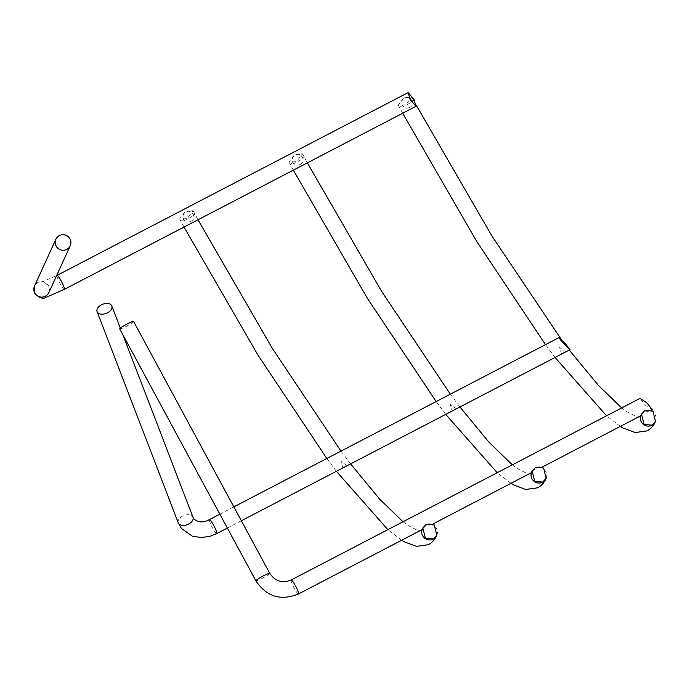 <?xml version="1.0" encoding="UTF-8"?>
<svg xmlns="http://www.w3.org/2000/svg" width="690" height="690" viewBox="0 0 690 690"><rect width="100%" height="100%" fill="white"/><g stroke="black" fill="none" stroke-linecap="round" stroke-linejoin="round"><path stroke-width="0.52" stroke-dasharray="3.45 2.59" d="M191.087 221.223C193.959 219.644 194.614 217.385 193.071 214.435C191.38 211.416 189.034 210.562 186.024 211.873C183.057 213.667 182.281 216.143 183.713 219.308C185.498 222.128 187.956 222.758 191.087 221.223M347.105 465.707L340.912 461.343L342.896 467.898M422.591 528.462L426.239 524.4C429.542 523.477 431.293 523.555 431.509 524.65L432.742 524.064M436.787 535.354A7.883 7.763 24.5 0 0 431.509 524.65L425.428 526.116L422.142 529.523M300.417 164.306C303.289 162.728 303.954 160.468 302.41 157.518C300.719 154.491 298.373 153.637 295.355 154.957C292.387 156.742 291.62 159.226 293.043 162.392C294.837 165.203 297.295 165.841 300.417 164.306M456.435 408.782L450.242 404.418L452.226 410.973M531.93 471.546L535.578 467.484C538.873 466.561 540.632 466.638 540.839 467.734L542.073 467.139M546.118 478.437A7.883 7.763 24.5 0 0 540.839 467.734L534.767 469.2L531.481 472.607M409.757 107.381C412.629 105.812 413.284 103.543 411.74 100.593C410.05 97.575 407.704 96.721 404.694 98.032C401.727 99.826 400.95 102.31 402.382 105.475C404.168 108.287 406.626 108.925 409.757 107.381M561.565 354.056L559.581 347.501L565.774 351.865M640.812 415.69L644.098 412.275L650.178 410.809C649.971 409.722 648.221 409.636 644.909 410.567L641.26 414.63M650.04 410.938L650.178 410.809A7.883 7.763 24.5 0 1 655.457 421.512M119.715 328.966A7.883 0.863 151.6 0 0 126.072 326.499A7.883 0.863 151.6 0 0 133.593 321.462M652.317 409.748L645.581 405.341L640.027 398.372M185.576 211.045L193.088 210.726L187.119 218.626L179.607 218.946L185.576 211.045M294.915 154.129L302.427 153.81L296.45 161.71L288.938 162.029L294.915 154.129M404.245 97.204L411.757 96.893L405.789 104.794L398.277 105.113L404.245 97.204M183.713 219.308A7.883 0.863 151.6 0 0 181.022 221.568A7.883 0.863 151.6 0 0 187.37 219.101A7.883 0.863 151.6 0 0 194.899 214.064A7.883 0.863 151.6 0 0 193.071 214.435M293.043 162.392A7.883 0.863 151.6 0 0 290.352 164.651A7.883 0.863 151.6 0 0 296.709 162.185A7.883 0.863 151.6 0 0 304.23 157.148A7.883 0.863 151.6 0 0 302.41 157.518M298.451 593.969A7.883 1.121 62.5 0 1 294.225 588.26A7.883 1.121 62.5 0 1 291.085 580.074A7.883 1.121 62.5 0 1 291.171 579.98M255.912 580.851A7.883 0.863 151.6 0 0 262.26 578.384A7.883 0.863 151.6 0 0 269.773 573.494A7.883 0.863 151.6 0 0 269.79 573.347M216.712 533.586A7.883 1.121 62.5 0 1 215.289 532.37A7.883 1.121 62.5 0 1 212.486 527.867A7.883 1.121 62.5 0 1 209.432 519.596M178.27 522.882A7.883 4.882 159 0 1 182.583 516.086A7.883 4.882 159 0 1 192.553 516.448A7.883 4.882 159 0 1 192.993 517.224M402.382 105.475A7.883 0.863 151.6 0 0 399.691 107.726A7.883 0.863 151.6 0 0 406.039 105.26A7.883 0.863 151.6 0 0 413.569 100.231A7.883 0.863 151.6 0 0 411.74 100.593M64.334 289.369A7.883 1.121 62.5 0 1 60.108 283.659A7.883 1.121 62.5 0 1 57.046 275.379L41.676 282.158C42.651 281.149 44.953 282.443 48.576 286.022C49.628 289.86 49.723 292.051 48.843 292.612A7.883 7.763 -155.5 0 0 41.391 281.563A7.883 7.763 -155.5 0 0 34.5 286.065M193.088 210.726L197.996 219.782M340.981 451.105L350.589 463.887M403.003 521.761L407.885 525.392L417.942 530.584L419.632 530.886M302.427 153.81L307.335 162.866M450.32 394.188L459.92 406.971M512.342 464.844L517.215 468.476L527.272 473.668L528.963 473.97M411.757 96.893L416.217 105.121M561.634 339.946L569.259 350.054M621.673 407.919L626.555 411.559L636.611 416.743L638.302 417.045M122.932 334.909L120.345 328.164M227.355 528.04L241.353 520.76M650.049 410.938L651.412 410.222M398.277 105.113L402.675 113.229M288.938 162.029L293.336 170.154M179.607 218.946L184.006 227.07M219.86 514.162L233.85 506.883M620.379 426.377L606.536 415.803M555.053 357.446L545.497 344.638M511.048 483.293L497.205 472.719M445.723 414.362L436.158 401.563M401.709 540.218L387.866 529.635M336.384 471.279L326.827 458.479"/><path stroke-width="1.03" d="M241.353 520.76L570.043 349.649L565.627 344.025L558.822 337.703L563.238 343.318L570.043 349.649M426.308 524.253L434.243 524.935L436.83 535.259L433.337 538.976L425.411 538.286L422.823 527.962L426.308 524.253M535.647 467.328L543.573 468.018L546.161 478.343L542.676 482.06L534.75 481.37L532.154 471.046L535.647 467.328M133.593 321.462A7.883 0.863 151.6 0 0 127.245 323.929A7.883 0.863 151.6 0 0 119.715 328.966L255.912 580.851A7.883 0.863 151.6 0 1 255.93 580.704A7.883 0.863 151.6 0 1 263.433 575.814A7.883 0.863 151.6 0 1 269.79 573.347L133.593 321.462M101.404 304.842A7.883 4.882 159 0 1 111.814 305.981A7.883 4.882 159 0 1 107.511 312.786A7.883 4.882 159 0 1 97.092 311.639A7.883 4.882 159 0 1 101.404 304.842M644.977 410.412L652.913 411.102L655.5 421.426L652.007 425.144L644.081 424.454L641.493 414.129L644.977 410.412M70.001 238.887A7.883 7.763 -155.5 0 1 63.351 250.272A7.883 7.763 -155.5 0 1 55.899 239.214A7.883 7.763 -155.5 0 1 70.001 238.887M410.119 99.489L415.966 106.312L413.983 99.429L408.135 92.607L410.119 99.489M641.493 414.129L640.769 415.76L542.073 467.139M432.742 524.064L531.438 472.685L532.154 471.046M651.412 410.222L652.317 409.748L646.754 402.779L640.027 398.372L291.171 579.98A7.883 1.121 62.5 0 1 295.398 585.689A7.883 1.121 62.5 0 1 298.537 593.874A7.883 1.121 62.5 0 1 298.451 593.969L422.099 529.601L422.823 527.962M422.142 529.523A7.883 7.763 24.5 0 0 433.303 539.062A7.883 7.763 24.5 0 0 436.787 535.354M531.481 472.607A7.883 7.763 24.5 0 0 542.633 482.146A7.883 7.763 24.5 0 0 546.118 478.437M178.27 522.882L181.392 528.462L192.389 536.19L201.471 537.57L210.459 536.139L216.712 533.586A7.883 1.121 62.5 0 0 213.659 525.306A7.883 1.121 62.5 0 0 210.847 520.803A7.883 1.121 62.5 0 0 209.432 519.596C203.378 522.908 198.203 522.666 193.899 518.854L192.993 517.224A7.883 4.882 159 0 1 188.68 524.02A7.883 4.882 159 0 1 178.701 523.658A7.883 4.882 159 0 1 178.27 522.882L97.092 311.639M640.812 415.69A7.883 7.763 24.5 0 0 651.972 425.23A7.883 7.763 24.5 0 0 655.457 421.512M56.623 275.603L57.046 275.379A7.883 1.121 62.5 0 1 61.272 281.089A7.883 1.121 62.5 0 1 64.334 289.369L415.966 106.312M70.242 245.769L48.843 292.612A7.883 7.763 -155.5 0 1 34.75 292.948A7.883 7.763 -155.5 0 1 34.5 286.065L55.899 239.214M436.83 535.259L436.744 535.44C435.036 539.433 432.233 542.521 428.343 544.721L416.441 546.377L404.59 541.926L401.709 540.218M197.996 219.782L272.334 348.364L340.981 451.105M350.589 463.887L379.647 499.129L403.003 521.761M419.632 530.886L421.055 530.731L422.271 529.152M546.161 478.343L546.083 478.524C544.367 482.508 541.564 485.605 537.674 487.804L525.771 489.46L513.921 485.001L511.048 483.293M307.335 162.866L381.673 291.447L450.32 394.188M459.92 406.971L488.986 442.212L512.342 464.844M528.963 473.97L530.394 473.806L531.611 472.236M298.451 593.969C280.761 601.093 266.582 596.729 255.912 580.851M655.5 421.426L655.414 421.607C653.706 425.592 650.903 428.688 647.013 430.879L635.111 432.544L623.26 428.085L620.379 426.377M416.217 105.121L491.944 236.049L561.634 339.946M569.259 350.054L598.316 385.296L621.673 407.919M638.302 417.045L639.725 416.889L640.941 415.32M64.334 289.369L46.092 297.312C43.22 299.262 39.425 298.002 34.698 293.526L34.5 286.065M192.993 517.224L122.932 334.909M120.345 328.164L111.814 305.981M216.712 533.586L227.355 528.04M57.046 275.379L408.135 92.607M209.432 519.596L219.86 514.162M233.85 506.883L558.822 337.703M606.536 415.803L555.053 357.446M545.497 344.638L476.721 241.414L402.675 113.229M291.171 579.98C282.314 583.533 275.181 581.325 269.79 573.347M497.205 472.719L445.723 414.362M436.158 401.563L367.39 298.33L293.336 170.154M387.866 529.635L336.384 471.279M326.827 458.479L258.051 355.255L184.006 227.07"/></g></svg>
